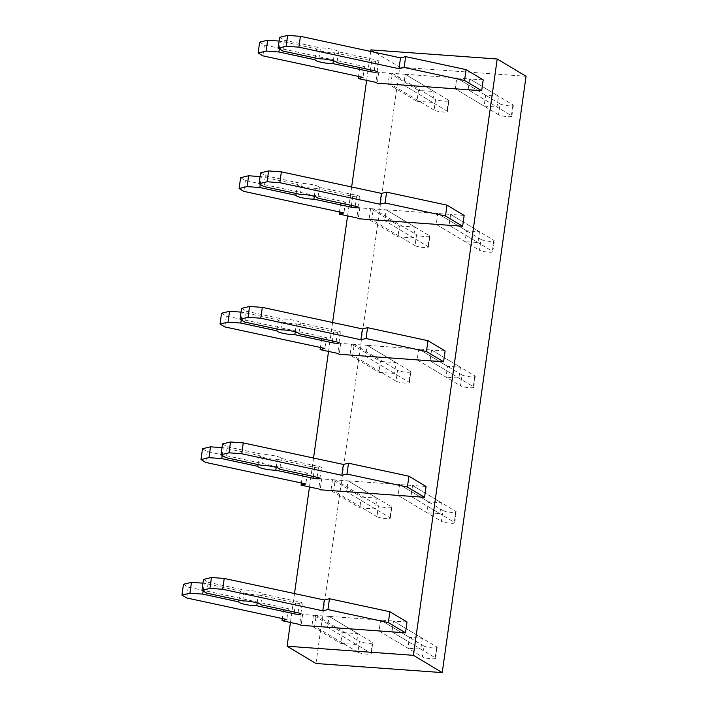 <?xml version="1.0" encoding="UTF-8"?>
<svg xmlns="http://www.w3.org/2000/svg" width="708" height="708" viewBox="0 0 708 708"><rect width="100%" height="100%" fill="white"/><g stroke="black" fill="none" stroke-linecap="round" stroke-linejoin="round"><path stroke-width="0.53" stroke-dasharray="3.54 2.66" d="M370.691 51.445L366.629 80.367M351.646 186.974L347.575 215.896M332.592 322.503L328.53 351.425M313.547 458.032L309.484 486.954M294.501 593.561L290.43 622.482M370.904 49.887L399.755 67.163L315.945 663.493M399.755 67.163L526.053 76.269M418.463 90.42L389.621 73.145L388.099 83.987L416.941 101.262L418.463 90.42L434.084 91.544L405.233 74.269L403.71 85.11L432.553 102.386L434.084 91.544M413.507 237.915L384.665 220.639L386.187 209.798L370.576 208.674L399.418 225.949L397.896 236.791L413.507 237.915L415.03 227.073L399.418 225.949M370.576 208.674L369.045 219.515L397.896 236.791M415.03 227.073L386.187 209.798L384.665 220.639L427.933 246.552A6.947 1.177 8 0 1 428.367 247.057A6.947 1.177 8 0 1 422.632 247.411A6.947 1.177 8 0 1 415.047 245.623L416.57 234.782A6.947 1.177 8 0 0 424.154 236.569A6.947 1.177 8 0 0 429.889 236.215A6.947 1.177 8 0 0 429.455 235.711L386.187 209.798L437.739 213.515L436.216 224.356L465.059 241.632L466.581 230.79L479.475 231.72L450.624 214.444L437.739 213.515L466.581 230.79M394.462 373.443L365.62 356.168L367.142 345.327L351.522 344.203L380.373 361.478L378.851 372.32L394.462 373.443L395.984 362.602L380.373 361.478M351.522 344.203L350 355.044L378.851 372.32M395.984 362.602L367.142 345.327L365.62 356.168L408.888 382.081A6.947 1.177 8 0 1 409.312 382.586A6.947 1.177 8 0 1 403.578 382.948A6.947 1.177 8 0 1 395.993 381.152L397.524 370.311A6.947 1.177 8 0 0 405.109 372.098A6.947 1.177 8 0 0 410.844 371.744A6.947 1.177 8 0 0 410.41 371.24L367.142 345.327L418.694 349.044L417.171 359.885L446.013 377.16L447.536 366.319L460.421 367.248L431.579 349.973L418.694 349.044L447.536 366.319M375.417 508.972L346.566 491.697L348.088 480.856L332.477 479.732L361.319 497.007L359.797 507.848L375.417 508.972L376.939 498.131L361.319 497.007M332.477 479.732L330.955 490.573L359.797 507.848M376.939 498.131L348.088 480.856L346.566 491.697L389.834 517.61A6.947 1.177 8 0 1 390.267 518.114A6.947 1.177 8 0 1 384.533 518.477A6.947 1.177 8 0 1 376.948 516.681L378.47 505.839A6.947 1.177 8 0 0 386.055 507.636A6.947 1.177 8 0 0 391.789 507.273A6.947 1.177 8 0 0 391.365 506.769L348.088 480.856L399.639 484.573L398.117 495.414L426.968 512.689L428.49 501.848L441.376 502.777L412.534 485.502L399.639 484.573L428.49 501.848M356.363 644.501L327.521 627.226L329.043 616.385L313.432 615.261L342.274 632.536L340.752 643.377L356.363 644.501L357.894 633.66L342.274 632.536M313.432 615.261L311.909 626.102L340.752 643.377M357.894 633.66L329.043 616.385L327.521 627.226L370.788 653.139A6.947 1.177 8 0 1 371.222 653.643A6.947 1.177 8 0 1 365.487 654.006A6.947 1.177 8 0 1 357.903 652.21L359.425 641.368A6.947 1.177 8 0 0 367.01 643.165A6.947 1.177 8 0 0 372.744 642.802A6.947 1.177 8 0 0 372.311 642.298L329.043 616.385L380.594 620.102L379.072 630.943L407.914 648.218L409.445 637.377L422.331 638.306L393.48 621.031L380.594 620.102L409.445 637.377M416.941 101.262L432.553 102.386M485.635 95.261L456.784 77.986L455.262 88.827L484.104 106.103L485.635 95.261L498.52 96.191L469.67 78.915L468.147 89.757L496.998 107.032L498.52 96.191M484.104 106.103L496.998 107.032M479.475 231.72L477.944 242.561L465.059 241.632M460.421 367.248L458.899 378.09L446.013 377.16M441.376 502.777L439.854 513.619L426.968 512.689M422.331 638.306L420.809 649.148L407.914 648.218M498.529 114.74L455.262 88.827L456.784 77.986L469.67 78.915L468.147 89.757L511.415 115.669A6.947 1.177 8 0 1 511.849 116.174A6.947 1.177 8 0 1 506.114 116.528A6.947 1.177 8 0 1 498.529 114.74L500.052 103.899A6.947 1.177 8 0 0 507.636 105.687A6.947 1.177 8 0 0 513.371 105.324A6.947 1.177 8 0 0 512.946 104.828L469.67 78.915L483.21 79.889M389.621 73.145L405.233 74.269L403.71 85.11L446.978 111.023A6.947 1.177 8 0 1 447.412 111.528A6.947 1.177 8 0 1 441.677 111.882A6.947 1.177 8 0 1 434.093 110.094L435.615 99.253A6.947 1.177 8 0 0 443.199 101.04A6.947 1.177 8 0 0 448.934 100.686A6.947 1.177 8 0 0 448.5 100.182L405.233 74.269L456.784 77.986L500.052 103.899M426.066 486.476L412.534 485.502L411.012 496.343L439.854 513.619M407.02 622.005L393.48 621.031L391.958 631.872L420.809 649.148M464.156 215.418L450.624 214.444L449.102 225.286L477.944 242.561M445.111 350.947L431.579 349.973L430.057 360.815L458.899 378.09M434.093 110.094L390.825 84.181L392.347 73.34L378.815 72.366L377.293 83.208M259.659 42.161L264.42 45.011L364.523 66.552L359.717 67.711L377.391 71.508L375.868 82.358M377.391 71.508L378.815 72.366M359.717 67.711L358.496 76.42M364.523 66.552L362.992 77.393M264.42 45.011L262.898 55.852M333.335 60.808L334.459 52.781A11.107 1.876 8 0 1 322.892 51.463A11.107 1.876 8 0 1 316.458 48.905L280.421 41.144L279.333 48.887M280.421 41.144L279.138 41.055M316.458 48.905L315.184 57.976M318.936 58.782L320.459 47.94A11.107 1.876 8 0 1 332.034 49.25A11.107 1.876 8 0 1 338.459 51.808L375.762 59.835A4.859 0.823 8 0 1 378.568 60.994A4.859 0.823 8 0 1 371.762 60.808L334.459 52.781M338.459 51.808L336.937 62.658M279.66 37.329L284.412 40.179L282.89 51.02M284.412 40.179L320.459 47.94M392.347 73.34L435.615 99.253M415.047 245.623L371.78 219.71L373.302 208.869L359.77 207.895L358.239 218.737M240.614 177.69L245.375 180.54L345.469 202.081L340.672 203.24L358.345 207.046L356.823 217.887M358.345 207.046L359.77 207.895M340.672 203.24L339.451 211.958M345.469 202.081L343.946 212.922M245.375 180.54L243.844 191.381M314.29 196.337L315.414 188.31A11.107 1.876 8 0 1 303.847 186.992A11.107 1.876 8 0 1 297.413 184.434L261.367 176.673L260.279 184.416M261.367 176.673L260.084 176.584M297.413 184.434L296.139 193.505M299.891 194.311L301.413 183.469A11.107 1.876 8 0 1 312.989 184.788A11.107 1.876 8 0 1 319.414 187.346L356.708 195.373A4.859 0.823 8 0 1 359.522 196.532A4.859 0.823 8 0 1 352.708 196.337L315.414 188.31M319.414 187.346L317.892 198.187M260.606 172.858L265.367 175.708L263.845 186.549M265.367 175.708L301.413 183.469M450.624 214.444L449.102 225.286L492.37 251.198A6.947 1.177 8 0 1 492.803 251.703A6.947 1.177 8 0 1 487.069 252.057A6.947 1.177 8 0 1 479.484 250.269L481.006 239.428A6.947 1.177 8 0 0 488.591 241.216A6.947 1.177 8 0 0 494.326 240.862A6.947 1.177 8 0 0 493.892 240.357L450.624 214.444M481.006 239.428L437.739 213.515L436.216 224.356L479.484 250.269M373.302 208.869L416.57 234.782M395.993 381.152L352.726 355.239L354.248 344.398L340.716 343.424L339.194 354.266M221.569 313.219L226.321 316.069L326.423 337.61L321.627 338.769L339.3 342.575L337.778 353.416M339.3 342.575L340.716 343.424M321.627 338.769L320.397 347.486M326.423 337.61L324.901 348.451M226.321 316.069L224.799 326.91M295.245 331.866L296.369 323.839A11.107 1.876 8 0 1 284.793 322.521A11.107 1.876 8 0 1 278.368 319.963L242.322 312.21L241.233 319.945M242.322 312.21L241.039 312.113M278.368 319.963L277.094 329.034M280.846 329.839L282.368 318.998A11.107 1.876 8 0 1 293.935 320.317A11.107 1.876 8 0 1 300.369 322.875L337.663 330.901A4.859 0.823 8 0 1 340.477 332.061A4.859 0.823 8 0 1 333.663 331.866L296.369 323.839M300.369 322.875L298.847 333.716M241.561 308.387L246.322 311.237L244.8 322.087M246.322 311.237L282.368 318.998M431.579 349.973L430.057 360.815L473.325 386.727A6.947 1.177 8 0 1 473.758 387.232A6.947 1.177 8 0 1 468.023 387.586A6.947 1.177 8 0 1 460.439 385.798L461.961 374.957A6.947 1.177 8 0 0 469.546 376.745A6.947 1.177 8 0 0 475.28 376.391A6.947 1.177 8 0 0 474.847 375.886L431.579 349.973M461.961 374.957L418.694 349.044L417.171 359.885L460.439 385.798M354.248 344.398L397.524 370.311M376.948 516.681L333.68 490.768L335.203 479.927L321.671 478.953L320.149 489.794M202.515 448.748L207.276 451.598L307.378 473.139L302.582 474.298L320.255 478.104L318.724 488.945M320.255 478.104L321.671 478.953M302.582 474.298L301.351 483.015M307.378 473.139L305.856 483.98M207.276 451.598L205.754 462.439M276.191 467.395L277.324 459.368A11.107 1.876 8 0 1 265.748 458.049A11.107 1.876 8 0 1 259.323 455.492L223.277 447.739L222.188 455.474M223.277 447.739L221.993 447.642M259.323 455.492L258.048 464.563M261.792 465.368L263.314 454.527A11.107 1.876 8 0 1 274.89 455.846A11.107 1.876 8 0 1 281.324 458.403L318.618 466.43A4.859 0.823 8 0 1 321.432 467.59A4.859 0.823 8 0 1 314.618 467.395L277.324 459.368M281.324 458.403L279.793 469.245M222.516 443.916L227.277 446.775L225.755 457.616M227.277 446.775L263.314 454.527M412.534 485.502L411.012 496.343L454.279 522.256A6.947 1.177 8 0 1 454.704 522.761A6.947 1.177 8 0 1 448.969 523.124A6.947 1.177 8 0 1 441.385 521.327L442.916 510.486A6.947 1.177 8 0 0 450.5 512.273A6.947 1.177 8 0 0 456.235 511.919A6.947 1.177 8 0 0 455.802 511.415L412.534 485.502M442.916 510.486L399.639 484.573L398.117 495.414L441.385 521.327M335.203 479.927L378.47 505.839M357.903 652.21L314.635 626.297L316.157 615.456L302.626 614.482L301.104 625.323M183.469 584.277L188.231 587.127L288.333 608.668L283.527 609.827L301.201 613.632L299.679 624.474M301.201 613.632L302.626 614.482M283.527 609.827L282.306 618.544M288.333 608.668L286.802 619.509M188.231 587.127L186.708 597.968M257.146 602.924L258.27 594.897A11.107 1.876 8 0 1 246.703 593.578A11.107 1.876 8 0 1 240.269 591.021L204.231 583.268L203.143 591.012M204.231 583.268L202.948 583.171M240.269 591.021L238.994 600.092M242.747 600.897L244.269 590.056A11.107 1.876 8 0 1 255.845 591.375A11.107 1.876 8 0 1 262.27 593.932L299.572 601.959A4.859 0.823 8 0 1 302.378 603.119A4.859 0.823 8 0 1 295.572 602.924L258.27 594.897M262.27 593.932L260.748 604.774M203.47 579.454L208.223 582.303L206.701 593.145M208.223 582.303L244.269 590.056M393.48 621.031L391.958 631.872L435.225 657.785A6.947 1.177 8 0 1 435.659 658.29A6.947 1.177 8 0 1 429.924 658.652A6.947 1.177 8 0 1 422.34 656.856L423.862 646.015A6.947 1.177 8 0 0 431.446 647.811A6.947 1.177 8 0 0 437.181 647.448A6.947 1.177 8 0 0 436.756 646.944L393.48 621.031M423.862 646.015L380.594 620.102L379.072 630.943L422.34 656.856M316.157 615.456L359.425 641.368M371.762 60.808L370.488 69.871M374.231 70.685L375.762 59.835M512.946 104.828L511.415 115.669M448.5 100.182L446.978 111.023M352.708 196.337L351.434 205.4M355.186 206.214L356.708 195.373M493.892 240.357L492.37 251.198M429.455 235.711L427.933 246.552M333.663 331.866L332.388 340.937M336.141 341.743L337.663 330.901M474.847 375.886L473.325 386.727M410.41 371.24L408.888 382.081M314.618 467.395L313.343 476.466M317.096 477.272L318.618 466.43M455.802 511.415L454.279 522.256M391.365 506.769L389.834 517.61M295.572 602.924L294.298 611.995M298.041 612.801L299.572 601.959M436.756 646.944L435.225 657.785M372.311 642.298L370.788 653.139M377.045 71.844L378.568 60.994M511.849 116.174L513.371 105.324M447.412 111.528L448.934 100.686M358 207.373L359.522 196.532M492.803 251.703L494.326 240.862M428.367 247.057L429.889 236.215M338.955 342.902L340.477 332.061M473.758 387.232L475.28 376.391M409.312 382.586L410.844 371.744M319.91 478.431L321.432 467.59M454.704 522.761L456.235 511.919M390.267 518.114L391.789 507.273M300.856 613.96L302.378 603.119M435.659 658.29L437.181 647.448M371.222 653.643L372.744 642.802"/><path stroke-width="1.06" d="M442.243 672.6L413.401 655.325L287.103 646.218L315.945 663.493L442.243 672.6L526.053 76.269L497.211 58.994L413.401 655.325M497.211 58.994L370.904 49.887L370.691 51.445M366.629 80.367L351.646 186.974M347.575 215.896L332.592 322.503M328.53 351.425L313.547 458.032M309.484 486.954L294.501 593.561M290.43 622.482L287.103 646.218M462.634 226.259L445.491 215.993L447.014 205.152L464.156 215.418L462.634 226.259L369.045 219.515M443.589 361.788L426.446 351.522L427.968 340.681L445.111 350.947L443.589 361.788L350 355.044M424.543 497.317L407.392 487.051L408.923 476.21L426.066 486.476L424.543 497.317L330.955 490.573M405.489 632.846L388.347 622.58L389.869 611.739L407.02 622.005L405.489 632.846L311.909 626.102M388.099 83.987L481.679 90.73L464.536 80.464L404.135 67.464L398.993 68.703L298.891 47.162L286.129 46.241L278.138 48.171L282.89 51.02L318.936 58.782A11.107 1.876 8 0 1 330.512 60.1A11.107 1.876 8 0 1 336.937 62.658L374.231 70.685A4.859 0.823 8 0 1 377.045 71.844A4.859 0.823 8 0 1 370.231 71.65L332.937 63.623L333.335 60.808M390.825 84.181L377.293 83.208L375.868 82.358L358.195 78.553L358.496 76.42M279.138 41.055L267.659 40.223L259.659 42.161L258.137 53.003L262.898 55.852L362.992 77.393L358.195 78.553M267.659 40.223L266.137 51.073L258.137 53.003M279.333 48.887L278.89 51.985L266.137 51.073M315.184 57.976L314.936 59.746L278.89 51.985M332.937 63.623A11.107 1.876 8 0 1 321.37 62.304A11.107 1.876 8 0 1 314.936 59.746M481.679 90.73L483.21 79.889L466.059 69.623L405.657 56.622L400.516 57.861L300.413 36.32L287.66 35.4L279.66 37.329L278.138 48.171M287.66 35.4L286.129 46.241M300.413 36.32L298.891 47.162M400.516 57.861L398.993 68.703M405.657 56.622L404.135 67.464M466.059 69.623L464.536 80.464M371.78 219.71L358.239 218.737L356.823 217.887L339.15 214.082L339.451 211.958M260.084 176.584L248.614 175.752L240.614 177.69L239.092 188.532L243.844 191.381L343.946 212.922L339.15 214.082M248.614 175.752L247.092 186.602L239.092 188.532M260.279 184.416L259.845 187.523L247.092 186.602M296.139 193.505L295.891 195.275L259.845 187.523M260.606 172.858L259.084 183.699L263.845 186.549L299.891 194.311A11.107 1.876 8 0 1 311.458 195.629A11.107 1.876 8 0 1 317.892 198.187L355.186 206.214A4.859 0.823 8 0 1 358 207.373A4.859 0.823 8 0 1 351.186 207.178L313.892 199.152L314.29 196.337M313.892 199.152A11.107 1.876 8 0 1 302.316 197.833A11.107 1.876 8 0 1 295.891 195.275M447.014 205.152L386.612 192.151L381.47 193.39L281.368 171.849L268.606 170.929L267.084 181.77L259.084 183.699M268.606 170.929L260.615 172.858M281.368 171.849L279.846 182.691L267.084 181.77M381.47 193.39L379.939 204.231L279.846 182.691M386.612 192.151L385.09 202.992L379.939 204.231M445.491 215.993L385.09 202.992M352.726 355.239L339.194 354.266L337.778 353.416L320.104 349.61L320.397 347.486M241.039 312.113L229.56 311.29L221.569 313.219L220.038 324.06L224.799 326.91L324.901 348.451L320.104 349.61M229.56 311.29L228.038 322.131L220.038 324.06M241.233 319.945L240.8 323.052L228.038 322.131M277.094 329.034L276.846 330.804L240.8 323.052M427.968 340.681L367.558 327.68L362.416 328.919L262.323 307.378L249.561 306.458L241.561 308.387L240.039 319.228L244.8 322.087L280.846 329.839A11.107 1.876 8 0 1 292.413 331.158A11.107 1.876 8 0 1 298.847 333.716L336.141 341.743A4.859 0.823 8 0 1 338.955 342.902A4.859 0.823 8 0 1 332.141 342.707L294.847 334.68L295.245 331.866M294.847 334.68A11.107 1.876 8 0 1 283.271 333.362A11.107 1.876 8 0 1 276.846 330.804M249.561 306.458L248.039 317.299L240.039 319.237M262.323 307.378L260.792 318.219L248.039 317.299M362.416 328.919L360.894 339.76L260.792 318.219M367.558 327.68L366.036 338.521L360.894 339.76M426.446 351.522L366.036 338.521M333.68 490.768L320.149 489.794L318.724 488.945L301.05 485.139L301.351 483.015M221.993 447.642L210.515 446.819L202.515 448.748L200.992 459.589L205.754 462.439L305.856 483.98L301.05 485.139M210.515 446.819L208.993 457.66L200.992 459.589M222.188 455.474L221.754 458.58L208.993 457.66M258.048 464.563L257.792 466.333L221.754 458.58M408.923 476.21L348.513 463.209L343.371 464.448L243.269 442.907L230.516 441.987L222.516 443.916L220.993 454.766L225.755 457.616L261.792 465.368A11.107 1.876 8 0 1 273.368 466.687A11.107 1.876 8 0 1 279.793 469.245L317.096 477.272A4.859 0.823 8 0 1 319.91 478.431A4.859 0.823 8 0 1 313.095 478.236L275.801 470.209L276.191 467.395M275.801 470.209A11.107 1.876 8 0 1 264.226 468.891A11.107 1.876 8 0 1 257.792 466.333M230.516 441.987L228.994 452.828L220.993 454.766M243.269 442.907L241.747 453.748L228.994 452.828M343.371 464.448L341.849 475.298L241.747 453.748M348.513 463.209L346.991 474.05L341.849 475.298M407.392 487.051L346.991 474.05M314.635 626.297L301.104 625.323L299.679 624.474L282.005 620.668L282.306 618.544M202.948 583.171L191.47 582.348L183.469 584.277L181.947 595.118L186.708 597.968L286.802 619.509L282.005 620.668M191.47 582.348L189.948 593.189L181.947 595.118M203.143 591.012L202.7 594.109L189.948 593.189M238.994 600.092L238.746 601.862L202.7 594.109M389.869 611.739L329.468 598.738L324.326 599.986L224.224 578.436L211.471 577.516L203.47 579.454L201.948 590.295L206.701 593.145L242.747 600.897A11.107 1.876 8 0 1 254.322 602.216A11.107 1.876 8 0 1 260.748 604.774L298.041 612.801A4.859 0.823 8 0 1 300.856 613.96A4.859 0.823 8 0 1 294.041 613.765L256.747 605.738L257.146 602.924M256.747 605.738A11.107 1.876 8 0 1 245.18 604.42A11.107 1.876 8 0 1 238.746 601.862M211.471 577.516L209.94 588.366L201.948 590.295M224.224 578.436L222.701 589.277L209.94 588.366M324.326 599.986L322.804 610.827L222.701 589.277M329.468 598.738L327.946 609.579L322.804 610.827M388.347 622.58L327.946 609.579M370.488 69.871L370.231 71.65M351.434 205.4L351.186 207.178M332.388 340.937L332.141 342.707M313.343 476.466L313.095 478.236M294.298 611.995L294.041 613.765"/></g></svg>

